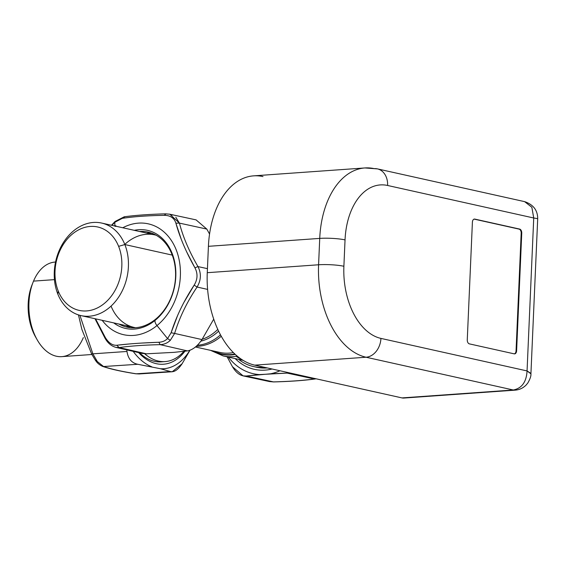 <?xml version="1.0" encoding="UTF-8"?>
<svg xmlns="http://www.w3.org/2000/svg" width="566" height="566" viewBox="0 0 566 566"><rect width="100%" height="100%" fill="white"/><g stroke="black" fill="none" stroke-linecap="round" stroke-linejoin="round"><path stroke-width="0.85" d="M32.326 284.167A42.719 26.538 85.9 0 0 36.415 338.404M91.876 354.5L61.793 356.637A47.41 29.446 -94.1 0 1 33.352 331.542A47.41 29.446 -94.1 0 1 33.528 281.118A47.41 29.446 85.9 0 0 33.104 282.172A47.41 29.446 85.9 0 0 37.2 339.841A47.41 29.446 85.9 0 0 83.336 337.584M37.2 339.841L35.637 337.088A42.719 26.538 -94.1 0 1 31.944 285.123L33.104 282.172M33.528 281.118L54.449 279.632L33.528 281.118A47.41 29.446 -94.1 0 1 55.072 262.065L55.546 262.03M57.838 294.122A47.41 36.528 102.5 0 1 75.37 229.463A47.41 36.528 102.5 0 1 124.845 244.554L118.619 246.351A42.719 32.92 -77.5 0 0 74.033 232.753A42.719 32.92 -77.5 0 0 58.234 291.023L57.838 294.122L58.234 291.023A42.719 32.92 -77.5 0 0 102.821 304.621A42.719 32.92 -77.5 0 0 118.619 246.351L124.845 244.554A47.41 36.528 102.5 0 1 107.314 309.213A47.41 36.528 102.5 0 1 57.838 294.122A47.41 36.528 -77.5 0 0 81.044 315.616A47.41 36.528 -77.5 0 0 119.645 295.544A47.41 36.528 -77.5 0 0 124.845 244.554A47.41 36.528 -77.5 0 0 101.639 223.061A47.41 36.528 -77.5 0 0 63.038 243.132A47.41 36.528 -77.5 0 0 57.838 294.122M118.619 246.351A42.719 32.92 102.5 0 1 102.821 304.621A42.719 32.92 102.5 0 1 58.234 291.023A42.719 32.92 102.5 0 1 74.033 232.753A42.719 32.92 102.5 0 1 118.619 246.351M101.639 223.061L154.794 234.89A47.41 36.528 102.5 0 1 156.188 235.237A47.41 36.528 -77.5 0 0 124.782 244.406M172.255 255.103L124.845 244.554L172.255 255.103M111.056 306.107A47.41 36.528 -77.5 0 0 135.607 327.721A47.41 36.528 102.5 0 1 134.199 327.445L81.044 315.616M130.47 327.679A48.669 37.505 102.5 0 1 125.914 325.599A48.669 37.505 -77.5 0 0 130.47 327.679M146.516 233.05A48.669 37.505 102.5 0 1 151.518 233.1A48.669 37.505 -77.5 0 0 146.516 233.05M155.494 319.302A48.669 37.505 102.5 0 1 126.926 327.12A48.669 37.505 102.5 0 1 118.917 324.042A48.669 37.505 -77.5 0 0 155.494 319.302L155.098 320.37A50.254 38.721 102.5 0 1 113.674 322.875A50.254 38.721 -77.5 0 0 155.098 320.37L155.494 319.302A48.669 37.505 -77.5 0 0 175.481 278.04A48.669 37.505 102.5 0 1 155.494 319.302M139.512 231.494A48.669 37.505 102.5 0 1 148.066 232.102A48.669 37.505 102.5 0 1 175.481 278.04A48.669 37.505 -77.5 0 0 139.512 231.494M136.073 373.801L139.08 373.935M78.448 314.908L81.872 329.377L91.657 354.061L95.569 360.563C95.838 360.676 97.416 364.002 102.573 366.379L103.557 366.527L102.573 366.379C110.54 369.103 121.612 371.572 135.798 373.786M95.364 359.962L103.557 366.527C111.226 369.159 122.107 371.579 136.201 373.793L172.234 371.77L182.111 363.733L189.992 350.241L182.111 363.733C178.014 369.846 174.116 372.456 170.416 371.551L136.201 373.793C122.107 371.579 111.226 369.159 103.557 366.527L95.364 359.962M92.859 353.828L97.012 361.009L92.859 353.828L91.713 353.913L126.982 351.465C128.072 358.731 131.673 363.004 137.771 364.285L103.557 366.527L137.771 364.285L160.553 368.749L170.416 371.551L160.553 368.749A66.696 41.424 85.9 0 0 189.836 350.297A66.696 41.424 -94.1 0 1 160.553 368.749L137.771 364.285C131.673 363.004 128.072 358.731 126.982 351.465L92.859 353.828L79.912 315.34L92.859 353.828M134.269 230.327A50.254 38.721 102.5 0 1 174.385 260.664A50.254 38.721 102.5 0 1 155.098 320.37A5.405 2.469 50.8 0 0 156.98 325.577A56.784 43.752 102.5 0 1 102.17 320.314A56.784 43.752 -77.5 0 0 156.98 325.577A5.405 2.469 -129.2 0 1 155.098 320.37A50.254 38.721 -77.5 0 0 174.385 260.664A50.254 38.721 -77.5 0 0 134.269 230.327M115.634 226.322L116.108 225.954L115.634 226.322L115.514 225.742L116.108 225.954L115.514 225.742L115.634 226.322M243.076 375.874L246.139 376.022C240.96 376.397 236.404 373.298 232.463 366.704L227.122 356.806L232.463 366.704L243.076 375.874L269.451 381.555L273.633 381.93C289.948 381.505 303.744 380.522 315.029 378.979L316.076 378.796M177.434 315.97L171.109 332.751L167.557 338.574L156.98 325.577A56.784 43.752 -77.5 0 0 176.974 251.912A56.784 43.752 -77.5 0 0 122.772 227.765A56.784 43.752 102.5 0 1 176.974 251.912A56.784 43.752 102.5 0 1 156.98 325.577L167.557 338.574C165.237 340.852 162.336 342.076 158.862 342.26L142.582 343.024M115.216 225.933L115.464 226.428L115.216 225.933L114.877 226.202L115.216 225.933M273.385 381.894C289.622 381.47 303.291 380.501 314.406 378.972L287.16 373.1L289.459 372.874L287.16 373.1L314.406 378.972C303.291 380.501 289.622 381.47 273.385 381.894L246.139 376.022L273.633 381.93M126.791 349.887L126.982 351.465L126.791 349.887M133.194 351.359A66.696 41.424 85.9 0 0 151.808 366.803A66.696 41.424 -94.1 0 1 133.194 351.359M124.117 216.82L122.298 218.335L114.82 222.289L111.905 225.346L114.82 222.289L114.877 226.011L114.82 222.289L122.298 218.335C133.781 216.601 147.818 215.604 164.409 215.342C170.394 215.413 174.222 218.023 175.892 223.16L181.113 238.859M129.437 343.958L116.759 345.253C112.45 345.557 108.622 342.946 105.269 337.428L95.562 318.842L105.269 337.428C108.622 342.946 112.45 345.557 116.759 345.253L119.15 347.566L115.903 347.382L119.15 347.566L116.759 345.253C128.227 343.852 142.264 342.855 158.862 342.26C162.336 342.076 165.237 340.852 167.557 338.574L170.331 340.315C167.571 343.01 164.19 344.453 160.171 344.652L158.862 342.26L160.171 344.652C143.934 345.034 130.265 346.003 119.15 347.566L146.382 353.814L142.024 353.382M186.794 252.089L194.93 267.796C197.93 273.59 197.675 279.363 194.18 285.123L184.155 302.018M105.594 338.341L105.269 337.428L105.594 338.341M170.331 340.315L167.557 338.574L171.109 332.751L174.611 333.431L170.331 340.315L174.611 333.431L171.109 332.751C176.351 316.38 184.042 300.504 194.18 285.123C197.675 279.363 197.93 273.59 194.93 267.796L197.98 266.593C201.418 273.392 201.121 280.205 197.081 287.04L194.18 285.123L197.081 287.04C187.028 301.926 179.535 317.385 174.611 333.431L201.977 339.579C197.463 346.201 192.603 349.972 187.396 350.899L160.171 344.652C164.19 344.453 167.571 343.01 170.331 340.315M175.892 223.16C174.222 218.023 170.394 215.413 164.409 215.342L165.88 213.891L169.814 214.224L179.429 223.117L175.892 223.16L179.429 223.117C183.044 237.048 189.221 251.537 197.98 266.593L194.93 267.796C186.15 252.259 179.797 237.38 175.892 223.16M114.82 222.289L115.025 221.504L114.82 222.289M172.425 215.059L169.814 214.224L165.633 213.849L164.409 215.342C147.818 215.604 133.781 216.601 122.298 218.335L124.86 216.806L124.237 216.799L115.025 221.504L111.509 225.261M246.139 376.022L259.497 374.593L287.16 373.1L270.484 373.815A66.696 51.393 -77.5 0 0 279.986 370.765A66.696 51.393 102.5 0 1 270.484 373.815L246.139 376.022M228.331 357.075A66.696 51.393 -77.5 0 0 259.497 374.593A66.696 51.393 102.5 0 1 228.331 357.075M138.656 352.611A62.189 38.63 85.9 0 0 184.926 351.217A62.189 38.63 -94.1 0 1 138.656 352.611M94.996 318.722L105 338.178C107.731 343.053 111.361 346.123 115.903 347.382L115.606 347.312M138.486 352.002L146.382 353.814L174.045 352.349L187.396 350.899L174.045 352.349L146.382 353.814L119.15 347.566C130.265 346.003 143.934 345.034 160.171 344.652L187.396 350.899C192.603 349.972 197.463 346.201 201.977 339.579L213.722 319.146L201.977 339.579L174.611 333.431C179.535 317.385 187.028 301.926 197.081 287.04L207.609 289.403L197.081 287.04C201.121 280.205 201.418 273.392 197.98 266.593L207.439 268.652L197.98 266.593C189.221 251.537 183.044 237.048 179.429 223.117L175.8 217.231M196.069 219.877L206.802 229.074L179.429 223.117L206.802 229.074L209.554 234.048L206.802 229.074M196.19 219.905L169.368 214.132M235.187 358.596A62.189 47.919 -77.5 0 0 272.083 369.004A62.189 47.919 102.5 0 1 235.187 358.596M165.138 361.582A59.663 37.059 85.9 0 0 183.915 351.337A59.663 37.059 -94.1 0 1 144.747 353.792A59.663 37.059 85.9 0 0 165.138 361.582L161.303 361.851A59.663 37.059 -94.1 0 1 139.561 352.823A59.663 37.059 85.9 0 0 163.213 361.639M255.004 366.853A59.663 45.973 -77.5 0 0 267.279 367.935A59.663 45.973 102.5 0 1 256.462 367.214L253.533 366.563A59.663 45.973 -77.5 0 0 264.35 367.284A59.663 45.973 102.5 0 1 238.626 359.36A59.663 45.973 -77.5 0 0 253.533 366.563M236.057 356.269A55.878 43.058 -77.5 0 0 241.392 359.261M218.61 331.16A49.525 38.163 102.5 0 1 200.88 341.156A49.525 38.163 -77.5 0 0 218.61 331.16M202.168 339.289A48.669 37.505 -77.5 0 0 217.79 329.419A48.669 37.505 102.5 0 1 202.168 339.289M210.524 350.34L223.188 355.929A55.878 43.058 -77.5 0 0 237.154 356.078A55.878 43.058 102.5 0 1 223.188 355.929L243.111 360.358M212.505 350.779A54.612 42.082 -77.5 0 0 235.251 354.408A54.612 42.082 102.5 0 1 212.505 350.779M213.495 350.998A54.272 41.82 -77.5 0 0 234.869 354.054A54.272 41.82 102.5 0 1 213.495 350.998M220.011 352.448A53.176 40.978 -77.5 0 0 233.348 352.583A53.176 40.978 102.5 0 1 220.011 352.448L195.454 346.986M196.225 346.328A53.176 40.978 -77.5 0 0 221.256 336.254A53.176 40.978 102.5 0 1 196.225 346.328M197.357 345.267A52.44 40.405 -77.5 0 0 220.492 334.867A52.44 40.405 102.5 0 1 197.357 345.267M516.05 350.821A3.608 2.243 -94.1 0 1 514.338 353.87A3.608 2.243 85.9 0 0 516.05 350.821L516.609 350.786A3.608 2.243 -94.1 0 1 514.628 353.877A3.608 2.243 -94.1 0 1 514.211 353.849L469.356 343.866A3.608 2.243 -94.1 0 1 467.268 339.805L472.405 222.162A3.608 2.243 -94.1 0 1 474.393 219.07A3.608 2.243 -94.1 0 1 474.803 219.099L519.659 229.081A3.608 2.243 -94.1 0 1 521.746 233.15L516.609 350.786L516.05 350.821L521.187 233.185L516.05 350.821M519.1 229.124A3.608 2.243 -94.1 0 1 521.187 233.185L521.746 233.15L521.187 233.185A3.608 2.243 85.9 0 0 519.1 229.124L474.244 219.141L519.1 229.124M474.117 219.12A3.608 2.243 -94.1 0 1 474.244 219.141L474.803 219.099L474.244 219.141A3.608 2.243 85.9 0 0 474.117 219.12M530.83 373.369L527.059 370.928L380.932 338.404A63.993 39.747 -94.1 0 1 343.887 266.268L345.041 239.892A63.993 39.747 -94.1 0 1 387.611 185.478L533.731 217.995L527.059 370.928L533.731 217.995L531.856 207.283L524.625 201.645M467.268 339.805A3.608 2.243 85.9 0 0 469.356 343.866L514.211 353.849A3.608 2.243 85.9 0 0 516.609 350.786L521.746 233.15A3.608 2.243 85.9 0 0 519.659 229.081L474.803 219.099A3.608 2.243 85.9 0 0 472.405 222.162L467.268 339.805M530.922 373.829L537.7 218.667L533.731 217.995L537.7 218.667C537.672 210.276 533.328 204.602 524.654 201.645L531.856 207.283L533.731 217.995L387.611 185.478A63.993 39.747 85.9 0 0 345.041 239.892L343.887 266.268A63.993 39.747 85.9 0 0 380.932 338.404L527.059 370.928L530.922 373.829C531.163 375.951 530.109 379.036 527.767 383.083L525.977 385.205C522.857 388.198 519.255 389.84 515.159 390.144L513.312 390.002C521.859 388.297 526.444 381.944 527.059 370.928C526.444 381.944 521.859 388.297 513.312 390.002L366.068 357.231A18.027 13.888 -77.5 0 0 380.932 338.404A18.027 13.888 102.5 0 1 366.068 357.231A82.013 50.947 -94.1 0 1 318.58 264.775A18.027 2.575 2.5 0 1 343.887 266.268A18.027 2.575 -177.5 0 0 318.58 264.775L319.733 238.399A18.027 2.575 2.5 0 1 345.041 239.892A18.027 2.575 -177.5 0 0 319.733 238.399A82.013 50.947 -94.1 0 1 364.943 167.946A82.013 50.947 85.9 0 0 319.733 238.399L318.58 264.775A82.013 50.947 85.9 0 0 366.068 357.231L513.312 390.002A16.223 10.075 85.9 0 0 515.159 390.144L403.841 398.054A16.223 10.075 -94.1 0 1 401.987 397.912L513.312 390.002L401.987 397.912L254.75 365.148L366.068 357.231L254.75 365.148A82.013 50.947 -94.1 0 1 207.262 272.692L318.58 264.775L207.262 272.692L208.415 246.316L319.733 238.399L208.415 246.316A82.013 50.947 -94.1 0 1 253.625 175.856L364.943 167.946L377.437 168.887A18.027 13.888 102.5 0 1 387.611 185.478A18.027 13.888 -77.5 0 0 377.437 168.887A18.027 13.888 -77.5 0 0 374.296 168.654A82.013 50.947 85.9 0 0 364.943 167.946M524.555 201.623L377.437 168.887M262.978 176.571A82.013 50.947 85.9 0 0 208.415 246.316L207.262 272.692A82.013 50.947 85.9 0 0 254.75 365.148L401.987 397.912A16.223 10.075 85.9 0 0 405.652 397.657M172.234 371.763L138.96 373.949M165.633 213.849C149.318 214.273 135.522 215.257 124.237 216.799M142.165 353.417L115.903 347.382"/></g></svg>
